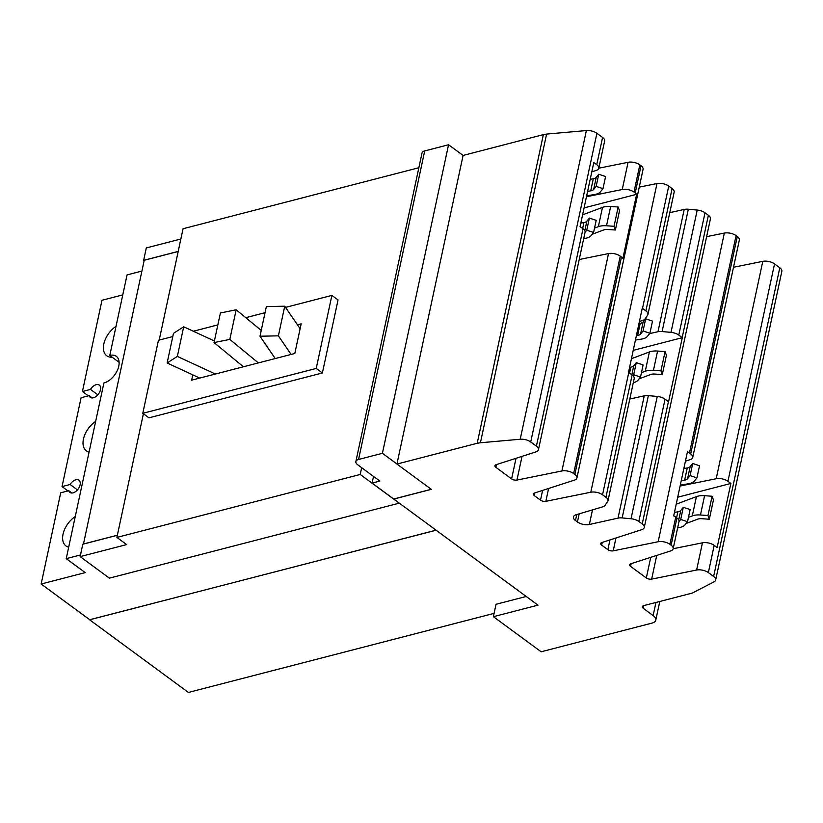 <?xml version="1.0" encoding="UTF-8"?>
<svg xmlns="http://www.w3.org/2000/svg" width="823" height="823" viewBox="0 0 823 823"><rect width="100%" height="100%" fill="white"/><g stroke="black" fill="none" stroke-linecap="round" stroke-linejoin="round"><path stroke-width="1.23" d="M284.737 306.207L266.343 306.609L259.986 336.237L278.39 335.835L284.737 306.207L300.117 328.716M278.39 335.835L291.095 354.435M259.986 336.237L275.232 358.54M236.17 309.777L220.399 312.966L214.052 342.594L229.823 339.405L236.17 309.777L261.241 330.414M229.823 339.405L258.371 362.902M214.052 342.594L243.423 366.77M183.694 326.772L173.478 333.356L167.131 362.984L177.346 356.4L183.694 326.772L214.392 340.989M177.346 356.4L215.4 374.023M167.131 362.984L199.732 378.076M436.128 530.228L89.717 619.729M494.109 613.361L188.416 692.441L89.697 619.853M119.109 362.305L109.788 355.454A16.018 9.691 126.3 0 1 116.321 356.328A16.018 9.691 126.3 0 1 117.236 370.638A16.018 9.691 126.3 0 1 103.883 383.014L66.231 558.642L80.479 554.959M141.906 271.065L127.061 274.903L109.788 355.454M83.462 544.044L144.22 260.263L178.19 251.468M117.36 535.217L83.39 544.003M436.067 530.177L89.769 619.76L41.15 584.011L60.707 492.792L68.782 490.703L71.93 493.018M89.069 452.084A19.217 11.635 126.3 0 1 86.364 450.85A19.217 11.635 126.3 0 1 83.997 436.962A19.217 11.635 126.3 0 1 95.643 421.448M68.69 547.172A19.217 11.635 126.3 0 1 65.974 545.937A19.217 11.635 126.3 0 1 63.608 532.039A19.217 11.635 126.3 0 1 75.253 516.535M77.455 489.901L70.109 484.5A7.602 4.609 126.3 0 1 75.839 479.768A7.602 4.609 126.3 0 1 78.936 480.179A7.602 4.609 126.3 0 1 79.368 486.979A7.602 4.609 126.3 0 1 73.031 492.854A7.602 4.609 126.3 0 1 69.924 492.442A7.602 4.609 126.3 0 1 68.782 490.703M67.928 490.92L62.034 486.588L70.109 484.5M62.034 486.588L81.096 397.704L89.162 395.616L92.31 397.931M97.834 394.814L90.489 389.413A7.602 4.609 126.3 0 1 96.219 384.68A7.602 4.609 126.3 0 1 99.326 385.092A7.602 4.609 126.3 0 1 99.758 391.892A7.602 4.609 126.3 0 1 93.41 397.766A7.602 4.609 126.3 0 1 90.314 397.355A7.602 4.609 126.3 0 1 89.162 395.616M88.318 395.832L82.423 391.501L90.489 389.413M82.423 391.501L101.98 300.272L122.771 294.891M41.15 584.011L85.222 572.613L66.231 558.642M112.185 357.213A19.217 11.635 126.3 0 1 106.743 355.773A19.217 11.635 126.3 0 1 104.377 341.874A19.217 11.635 126.3 0 1 116.022 326.361M180.865 238.999L146.299 247.939L143.644 260.346L178.21 251.406M117.35 535.279L82.784 544.219L80.129 556.626L126.649 544.589L116.887 537.419L143.397 413.753M322.39 372.973L316.227 368.437L331.885 295.406L338.047 299.932L322.39 372.973L148.953 417.837L142.791 413.3L158.448 340.269L172.799 336.556M418.856 167.738L183.066 228.732L159.199 340.074M361.667 467.69L360.217 474.47L116.887 537.419M360.217 474.47L399.237 503.162L109.387 578.147L80.129 556.626M316.227 368.437L142.791 413.3M331.885 295.406L285.54 307.391M265.037 312.699L245.768 317.678M217.838 324.9L193.343 331.237M297.453 324.807L301.167 323.851L294.809 353.479L191.636 380.175L192.777 374.856M688.481 517.328L692.287 515.898A15.009 7.129 12.1 0 1 700.455 514.992L707.965 515.527L712.101 496.238L704.591 495.703A15.009 7.129 -167.9 0 0 696.423 496.598L676.208 504.211M707.965 515.527L709.313 519.241L713.448 499.952L712.101 496.238M709.313 519.241L701.803 518.706A7.644 3.631 -167.9 0 0 697.647 519.169L686.094 523.51M594.535 228.105L598.352 226.675A15.009 7.129 12.1 0 1 606.52 225.769L614.03 226.304L618.166 207.005L610.656 206.47A15.009 7.129 -167.9 0 0 602.487 207.375L582.591 214.854M614.03 226.304L615.378 230.018L619.513 210.729L618.166 207.005M615.378 230.018L607.868 229.483A7.644 3.631 -167.9 0 0 603.701 229.946L592.149 234.288M689.479 453.02L690.692 453.915A8.806 4.177 12.1 0 1 692.74 457.454L739.342 240.069A8.806 4.177 -167.9 0 0 737.295 236.52L736.081 235.635L689.479 453.02A8.806 4.177 12.1 0 0 687.431 451.827L673.698 515.908A8.806 4.177 -167.9 0 1 675.745 517.101L676.948 517.986A8.806 4.177 -167.9 0 1 679.006 521.535L680.703 519.426L687.534 521.72L690.137 509.591L683.306 507.297L680.775 510.425A7.644 3.631 12.1 0 1 677.854 511.803L674.459 512.359M683.306 507.297L680.703 519.426M687.534 521.72L685.014 524.848A15.009 7.129 12.1 0 1 679.273 527.543L677.658 527.81M681.249 480.663L684.654 480.107A7.644 3.631 -167.9 0 0 687.575 478.729L690.096 475.601L692.699 463.472L699.529 465.767L696.927 477.896L694.406 481.033A15.009 7.129 12.1 0 1 688.676 483.718L680.302 485.097M690.096 475.601L696.927 477.896M692.699 463.472L690.168 466.6A7.644 3.631 12.1 0 1 687.256 467.978L683.851 468.534M596.747 164.682A8.806 4.177 12.1 0 1 598.794 168.231L604.638 141.011A8.806 4.177 -167.9 0 0 602.58 137.472L596.747 164.682L593.805 162.522L580.071 226.603L583.013 228.763A8.806 4.177 -167.9 0 1 585.06 232.312L586.758 230.193L593.599 232.498L596.191 220.369L589.361 218.074L586.84 221.202A7.644 3.631 12.1 0 1 583.919 222.57L580.822 223.084M589.361 218.074L586.758 230.193M593.599 232.498L591.068 235.625A15.009 7.129 12.1 0 1 585.338 238.32L583.713 238.588M587.622 191.389L590.708 190.874A7.644 3.631 -167.9 0 0 593.63 189.506L596.161 186.379L598.753 174.25L605.594 176.544L602.992 188.673L600.471 191.8A15.009 7.129 12.1 0 1 594.731 194.495L586.665 195.823M596.161 186.379L602.992 188.673M598.753 174.25L596.233 177.377A7.644 3.631 12.1 0 1 593.311 178.756L590.214 179.26M448.556 144.755L424.709 150.928A8.004 3.796 -167.9 0 0 422.014 153.027L355.865 461.569A8.004 3.796 12.1 0 1 358.561 459.471L382.417 453.298L448.556 144.755L463.092 155.444L396.933 464.059L431.324 489.346L393.754 499.067L372.099 483.07L379.856 481.064L357.727 464.789A8.004 3.796 12.1 0 1 355.865 461.569M373.529 476.414L372.099 483.07M382.417 453.298L396.943 463.987M431.262 489.294L393.764 498.995M526.226 596.48L496.053 604.277L493.399 616.684L538.005 605.142L393.754 499.067M677.699 497.215L730.865 483.461L717.131 547.542L714.189 545.371A8.806 4.177 -167.9 0 0 702.451 542.81L673.173 548.735A8.806 4.177 12.1 0 1 670.642 550.926L630.788 563.776A4.002 1.903 -167.9 0 0 629.636 564.763A4.002 1.903 -167.9 0 0 630.572 566.378L646.322 577.962A4.002 1.903 -167.9 0 0 651.651 579.125L696.618 570.03A8.806 4.177 12.1 0 1 708.356 572.592L713.623 576.46A8.806 4.177 12.1 0 1 715.671 580.009A8.806 4.177 12.1 0 1 714.086 581.799L692.945 592.745A8.806 4.177 12.1 0 1 691.567 593.26L643.668 605.646A4.002 1.903 -167.9 0 0 642.321 606.695A4.002 1.903 -167.9 0 0 643.257 608.31L653.133 615.573A11.368 5.401 12.1 0 1 655.777 620.141A11.368 5.401 12.1 0 1 651.95 623.124L541.143 651.785L493.399 616.684M680.096 486.033L716.195 478.729A8.806 4.177 12.1 0 1 727.933 481.301L730.865 483.461M692.74 457.454A8.806 4.177 12.1 0 1 690.219 459.635L685.425 461.178M584.073 207.91L636.611 194.31L622.877 258.391A8.806 4.177 -167.9 0 0 621.458 257.043L620.254 256.148A8.806 4.177 -167.9 0 0 608.516 253.587L579.227 259.512M598.794 168.231A8.806 4.177 12.1 0 1 596.274 170.412L591.809 171.853M586.47 196.748L622.25 189.506A8.806 4.177 12.1 0 1 633.988 192.068L635.202 192.963A8.806 4.177 12.1 0 1 636.611 194.31M602.58 137.472L596.901 133.295A8.806 4.177 -167.9 0 0 586.388 130.559L546.595 134.077L480.416 442.764L520.208 439.245A8.806 4.177 12.1 0 1 530.732 441.982L536.411 446.148A8.806 4.177 12.1 0 1 538.458 449.697A8.806 4.177 12.1 0 1 535.938 451.878L496.074 464.728A4.002 1.903 -167.9 0 0 494.932 465.715A4.002 1.903 -167.9 0 0 495.868 467.32L511.608 478.904A4.002 1.903 -167.9 0 0 516.947 480.066L561.914 470.972A8.806 4.177 12.1 0 1 573.652 473.534L574.855 474.429A8.806 4.177 12.1 0 1 576.913 477.968A8.806 4.177 12.1 0 1 574.392 480.148L534.528 492.998A4.002 1.903 -167.9 0 0 533.386 493.985A4.002 1.903 -167.9 0 0 534.312 495.6L540.516 500.158A4.002 1.903 -167.9 0 0 545.844 501.32L590.811 492.226A8.806 4.177 12.1 0 1 602.549 494.788L605.934 497.277A8.806 4.177 12.1 0 1 607.981 500.816A8.806 4.177 12.1 0 1 607.652 501.557L605.059 505.363A8.806 4.177 12.1 0 1 602.703 506.845L576.11 514.756A8.806 4.177 -167.9 0 0 573.425 516.988A8.806 4.177 -167.9 0 0 575.472 520.527L577.437 521.977A8.806 4.177 -167.9 0 0 589.361 524.498L618.032 518.12A8.806 4.177 12.1 0 1 622.147 517.924L631.035 518.757A8.806 4.177 12.1 0 1 638.833 521.473L642.218 523.953A8.806 4.177 12.1 0 1 644.265 527.502A8.806 4.177 12.1 0 1 641.745 529.673L601.88 542.522A4.002 1.903 -167.9 0 0 600.739 543.519A4.002 1.903 -167.9 0 0 601.675 545.124L607.868 549.682A4.002 1.903 -167.9 0 0 613.207 550.844L658.174 541.75A8.806 4.177 12.1 0 1 669.901 544.322L671.115 545.207A8.806 4.177 12.1 0 1 673.163 548.746L679.006 521.535M715.671 580.009L781.85 271.323A8.806 4.177 -167.9 0 0 779.803 267.784L774.536 263.905A8.806 4.177 -167.9 0 0 762.798 261.344L733.509 267.269M736.081 235.635A8.806 4.177 -167.9 0 0 724.343 233.074L706.618 236.654M576.913 477.968L643.082 169.291A8.806 4.177 -167.9 0 0 641.035 165.742L639.821 164.857A8.806 4.177 -167.9 0 0 628.083 162.296L598.805 168.211M546.595 134.077L543.375 134.612L477.196 443.288L480.416 442.764M543.375 134.612L463.092 155.444M396.933 464.059L477.196 443.288M607.981 500.816L634.204 378.518A8.806 4.177 -167.9 0 0 632.146 374.969L628.772 372.49A8.806 4.177 -167.9 0 0 628.525 372.315L642.259 308.234A8.806 4.177 12.1 0 1 642.506 308.409L645.89 310.888A8.806 4.177 12.1 0 1 647.938 314.437L674.16 192.14A8.806 4.177 -167.9 0 0 672.103 188.59L668.729 186.111A8.806 4.177 -167.9 0 0 656.991 183.539L639.255 187.13M644.265 527.502L710.444 218.815A8.806 4.177 -167.9 0 0 708.387 215.276L705.013 212.787A8.806 4.177 -167.9 0 0 697.215 210.071L688.326 209.237A8.806 4.177 -167.9 0 0 684.211 209.433L669.757 212.653M649.625 333.593L657.989 331.731A8.806 4.177 12.1 0 1 662.104 331.546L670.992 332.369A8.806 4.177 12.1 0 1 678.79 335.084L682.174 337.574A8.806 4.177 12.1 0 1 682.308 337.677L668.574 401.758A8.806 4.177 -167.9 0 0 668.43 401.655L665.056 399.165A8.806 4.177 -167.9 0 0 657.258 396.449L648.37 395.626A8.806 4.177 -167.9 0 0 644.255 395.812L629.801 399.032M647.938 314.437A8.806 4.177 12.1 0 1 647.608 315.178L645.016 318.985A8.806 4.177 12.1 0 1 642.66 320.466L639.43 321.423M632.969 375.658L633.679 374.774L640.51 377.068L643.113 364.939L636.282 362.645L633.751 365.772A7.644 3.631 12.1 0 1 630.84 367.151L629.585 367.356M636.282 362.645L633.679 374.774M640.51 377.068L637.99 380.205A15.009 7.129 12.1 0 1 633.309 382.685M633.226 350.372L682.308 337.677M636.385 335.661L637.63 335.455A7.644 3.631 -167.9 0 0 640.551 334.076L643.072 330.949L649.913 333.243L647.382 336.381A15.009 7.129 12.1 0 1 641.652 339.076L635.428 340.094M649.913 333.243L652.505 321.124L645.674 318.82L643.154 321.958A7.644 3.631 12.1 0 1 640.232 323.326L638.977 323.532M645.674 318.82L643.072 330.949M641.456 372.675L645.263 371.245A15.009 7.129 12.1 0 1 653.441 370.34L660.941 370.875L662.289 374.599L654.779 374.054A7.644 3.631 -167.9 0 0 650.623 374.516L639.07 378.868M662.289 374.599L666.424 355.299L665.087 351.586L657.577 351.051A15.009 7.129 -167.9 0 0 649.398 351.956L631.436 358.705M660.941 370.875L665.087 351.586M692.287 515.898L696.423 496.598M700.455 514.992L704.591 495.703M598.352 226.675L602.487 207.375M606.52 225.769L610.656 206.47M677.854 511.803L676.588 517.718M680.775 510.425L678.738 519.941M690.168 466.6L687.575 478.729M687.256 467.978L684.654 480.107M583.919 222.57L582.643 228.496M586.84 221.202L584.803 230.707M596.233 177.377L593.63 189.506M593.311 178.756L590.708 190.874M358.561 459.471L424.709 150.928M583.013 228.763L536.411 446.148M496.444 464.604L495.868 467.32M516.031 458.288L511.608 478.904M522.029 456.354L516.947 480.066M608.516 253.587L561.914 470.972M620.254 256.148L573.652 473.534M621.458 257.043L574.855 474.429M675.745 517.101L669.901 544.322M676.948 517.986L671.115 545.207M631.159 563.662L630.572 566.378M650.736 557.346L646.322 577.962M656.733 555.412L651.651 579.125M702.451 542.81L696.618 570.03M714.189 545.371L708.356 572.592M643.833 605.605L643.257 608.31M655.941 602.477L653.133 615.573M779.803 267.784L713.623 576.46M774.536 263.905L727.933 481.301M762.798 261.344L716.195 478.729M737.295 236.52L690.692 453.915M724.343 233.074L658.174 541.75M615.964 537.985L613.207 550.844M609.966 539.919L607.868 549.682M602.251 542.408L601.675 545.124M542.604 490.395L540.516 500.158M548.602 488.461L545.844 501.32M534.899 492.874L534.312 495.6M641.035 165.742L635.202 192.963M639.821 164.857L633.988 192.068M628.083 162.296L622.25 189.506M596.901 133.295L530.732 441.982M586.388 130.559L520.208 439.245M656.991 183.539L590.811 492.226M665.056 399.165L638.833 521.473M668.43 401.655L642.218 523.953M657.258 396.449L631.035 518.757M648.37 395.626L622.147 517.924M644.255 395.812L618.032 518.12M592.488 509.879L589.361 524.498M579.186 513.84L577.437 521.977M576.758 514.57L575.472 520.527M632.146 374.969L605.934 497.277M628.772 372.49L602.549 494.788M672.103 188.59L645.89 310.888M668.729 186.111L642.506 308.409M684.211 209.433L657.989 331.731M688.326 209.237L662.104 331.546M697.215 210.071L670.992 332.369M705.013 212.787L678.79 335.084M708.387 215.276L682.174 337.574M630.84 367.151L629.564 373.076M633.751 365.772L631.838 374.743M640.232 323.326L637.63 335.455M643.154 321.958L640.551 334.076M653.441 370.34L657.577 351.051M645.263 371.245L649.398 351.956M585.06 232.312L538.458 449.697M659.779 601.479L655.777 620.141"/></g></svg>
